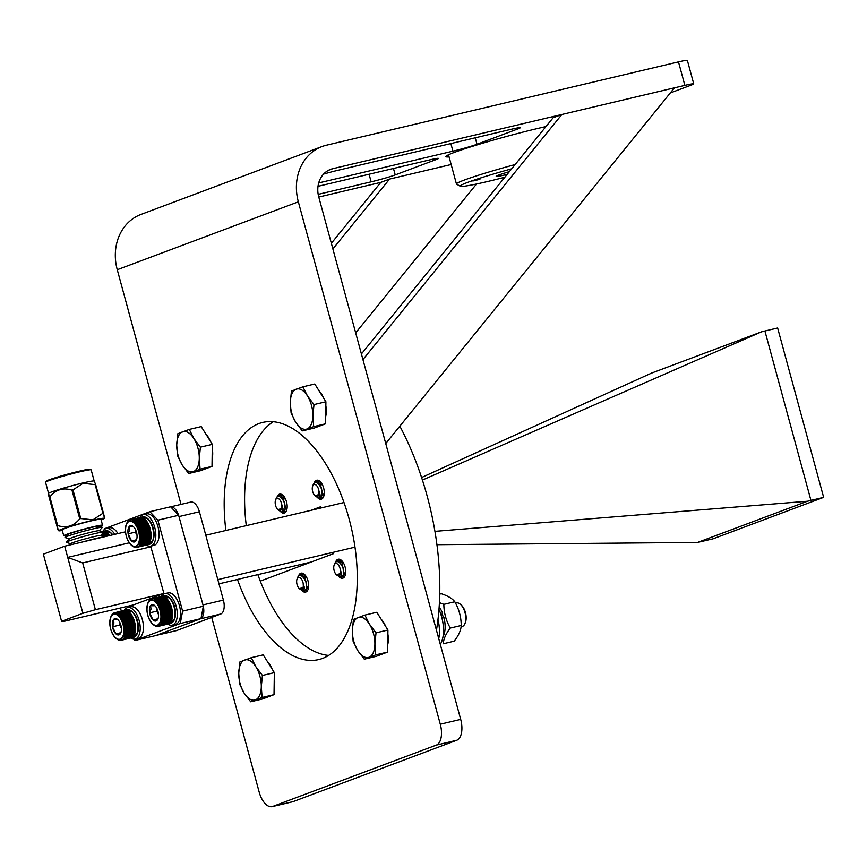 <?xml version="1.0" encoding="UTF-8"?>
<svg xmlns="http://www.w3.org/2000/svg" width="867" height="867" viewBox="0 0 867 867"><rect width="100%" height="100%" fill="white"/><g stroke="black" fill="none" stroke-linecap="round" stroke-linejoin="round"><path stroke-width="1.3" d="M225.886 530.474A121.835 62.023 76.7 0 1 258.832 423.605A121.835 62.023 76.7 0 1 262.668 422.435A121.835 62.023 76.7 0 1 350.149 522.888A121.835 62.023 76.7 0 1 322.622 658.389A121.835 62.023 76.7 0 1 318.785 659.559A121.835 62.023 76.7 0 1 237.471 579.449M545.982 126.56A63.963 3.555 164.8 0 0 454.005 152.527A63.963 3.555 164.8 0 0 445.855 156.613A63.963 3.555 164.8 0 0 449.073 156.862M293.144 801.617L272.737 806.44A18.272 9.299 76.7 0 1 272.162 806.624L292.569 801.791A18.272 9.299 -103.3 0 0 293.144 801.617L456.714 740.277A18.272 9.299 -103.3 0 0 460.691 719.393L318.763 196.993A24.363 20.927 -110.6 0 1 330.609 169.347A24.363 20.927 -110.6 0 1 332.787 168.686L684.865 85.367A18.272 1.019 -15.2 0 1 693.741 83.861A18.272 1.019 -15.2 0 1 691.411 85.031L670.31 92.942M328.593 655.43A121.835 62.023 76.7 0 1 257.878 574.615M246.293 525.651A121.835 62.023 76.7 0 1 273.278 421.73M272.737 806.44L436.307 745.111L456.714 740.277M272.162 806.624A18.272 9.299 76.7 0 1 259.19 792.124L211.721 617.402M318.774 197.047L380.808 182.373L389.565 179.079L451.154 164.513M693.741 83.861L687.358 60.376A18.272 1.019 164.8 0 0 678.482 61.882L326.415 145.212A48.736 41.865 69.4 0 0 322.058 146.534L140.974 214.431A48.736 41.865 69.4 0 0 117.262 269.724L181.019 504.388M322.058 146.534A48.736 41.865 69.4 0 0 298.346 201.827L440.284 724.216A18.272 9.299 76.7 0 1 436.307 745.111M318.178 194.36L371.141 181.832A18.272 1.019 164.8 0 0 395.211 174.917L436.101 159.582A18.272 1.019 164.8 0 0 438.431 158.423A18.272 1.019 164.8 0 0 429.555 159.929L318.016 186.318M318.709 182.926L452.932 151.161A18.272 1.019 164.8 0 0 477.002 144.258L517.892 128.923A18.272 1.019 164.8 0 0 520.222 127.752A18.272 1.019 164.8 0 0 511.346 129.259L337.859 170.311A18.272 1.019 164.8 0 0 323.575 174.094M472.84 181.008L479.906 179.339L472.84 181.008M511.693 168.805A57.872 3.219 164.8 0 0 487.926 175.687A57.872 3.219 164.8 0 0 460.312 186.275A57.872 3.219 164.8 0 0 504.843 177.247M515.161 164.535A60.918 3.381 164.8 0 0 485.65 172.999A60.918 3.381 164.8 0 0 456.443 183.988A60.918 3.381 164.8 0 0 456.584 184.151L460.312 186.275M507.13 174.419A20.58 1.138 -15.2 0 1 496.173 176.348A20.58 1.138 -15.2 0 1 506.035 172.641A20.58 1.138 -15.2 0 1 509.395 171.633M276.963 497.344A9.743 4.964 76.7 0 1 279.618 494.136A9.743 4.964 76.7 0 1 286.533 501.863A9.743 4.964 76.7 0 1 284.105 513.101A9.743 4.964 76.7 0 1 281.016 512.115M298.421 576.371A9.743 4.964 76.7 0 1 301.077 573.141A9.743 4.964 76.7 0 1 308.002 580.868A9.743 4.964 76.7 0 1 305.574 592.107A9.743 4.964 76.7 0 1 302.518 591.142M436.459 630.19A188.843 96.129 -103.3 0 0 427.193 496.173A188.843 96.129 -103.3 0 0 399.828 426.163M335.507 562.455A9.743 4.964 76.7 0 1 338.173 559.226A9.743 4.964 76.7 0 1 345.099 566.964A9.743 4.964 76.7 0 1 342.66 578.202A9.743 4.964 76.7 0 1 339.604 577.238M314.049 483.428A9.743 4.964 76.7 0 1 316.715 480.22A9.743 4.964 76.7 0 1 323.629 487.958A9.743 4.964 76.7 0 1 321.202 499.197A9.743 4.964 76.7 0 1 318.113 498.211M311.09 510.316L320.823 506.664L321.169 507.932M333.231 552.301L333.589 553.623L260.284 581.107M476.514 184.01L355.676 332.874M332.874 248.937L389.565 179.079M331.346 243.302L380.808 182.373M674.461 87.827L385.739 443.525L362.937 359.577L561.892 114.466L674.461 87.827M561.892 114.466L553.135 117.749L361.409 353.953M439.742 594.101L441.336 593.722C447.903 595.9 452.379 598.577 454.785 601.752C459.022 609.143 461.168 617.055 461.233 625.475C460.995 630.201 458.665 635.424 454.232 641.168L443.297 643.758C443.546 639.001 445.876 633.777 450.298 628.066C446.05 620.631 443.904 612.72 443.85 604.342L439.417 602.652M442.192 613.879A19.041 9.689 76.7 0 1 443.286 617.25M461.233 625.475L450.298 628.066M454.785 601.752L443.85 604.342M441.108 615.115L442.603 613.403A20.104 10.231 -103.3 0 0 439.168 606.802M442.137 618.865L443.796 617.055L441.877 617.781M443.004 636.692A20.104 10.231 -103.3 0 0 443.796 617.055M437.987 619.515A27.408 13.959 76.7 0 1 438.745 638.6M440.306 644.354A27.408 13.959 -103.3 0 0 438.973 609.479M461.092 626.819L461.959 626.613A12.181 6.199 -103.3 0 0 462.349 626.494A12.181 6.199 -103.3 0 0 464.994 623.471A12.181 6.199 -103.3 0 0 460.464 604.353A12.181 6.199 -103.3 0 0 456.356 602.901L455.511 603.096M464.994 623.471L465.427 622.354A10.968 5.581 -103.3 0 0 461.352 605.144L460.464 604.353M381.144 619.201A17.914 9.114 76.7 0 1 385.728 626.516M387.874 634.037A17.914 9.114 76.7 0 1 387.722 644.69M387.614 652.071L376.18 656.362L364.281 659.18L375.714 654.888L387.614 652.071L387.928 630.027L376.809 612.275L364.899 615.093L353.465 619.385L352.338 630.634L353.151 641.428L357.746 650.532L364.281 659.18M375.714 654.888L374.891 644.105L376.018 632.845L387.928 630.027M376.018 632.845L369.483 624.207L364.899 615.093M357.746 650.532A20.656 10.512 76.7 0 1 352.338 630.634A20.656 10.512 76.7 0 1 358.201 617.467A20.656 10.512 76.7 0 1 369.483 624.207A20.656 10.512 76.7 0 1 374.891 644.105A20.656 10.512 76.7 0 1 369.017 657.262A20.656 10.512 76.7 0 1 357.746 650.532M319.121 390.93A17.914 9.114 76.7 0 1 323.705 398.235M325.851 405.767A17.914 9.114 76.7 0 1 325.699 416.42M325.602 423.8L314.168 428.081L302.258 430.899L313.691 426.618L325.602 423.8L325.905 401.757L314.786 384.005L302.876 386.823L291.442 391.104L290.315 402.364L291.128 413.147L295.723 422.262L302.258 430.899M313.691 426.618L312.868 415.824L313.995 404.575L325.905 401.757M313.995 404.575L307.46 395.926L302.876 386.823M295.723 422.262A20.656 10.512 76.7 0 1 290.315 402.364A20.656 10.512 76.7 0 1 296.189 389.196A20.656 10.512 76.7 0 1 307.46 395.926A20.656 10.512 76.7 0 1 312.868 415.824A20.656 10.512 76.7 0 1 306.994 428.992A20.656 10.512 76.7 0 1 295.723 422.262M267.556 661.792A17.914 9.114 76.7 0 1 272.13 669.107M274.275 676.628A17.914 9.114 76.7 0 1 274.135 687.282M274.026 694.662L262.593 698.954L250.682 701.771L262.116 697.48L274.026 694.662L274.34 672.629L263.21 654.867L251.3 657.685L239.866 661.976L238.739 673.226L239.563 684.02L244.147 693.123L250.682 701.771M262.116 697.48L261.303 686.697L262.43 675.447L274.34 672.629M262.43 675.447L255.895 666.799L251.3 657.685M244.147 693.123A20.656 10.512 76.7 0 1 238.739 673.226A20.656 10.512 76.7 0 1 244.613 660.058A20.656 10.512 76.7 0 1 255.895 666.799A20.656 10.512 76.7 0 1 261.303 686.697A20.656 10.512 76.7 0 1 255.429 699.853A20.656 10.512 76.7 0 1 244.147 693.123M205.533 433.522A17.914 9.114 76.7 0 1 210.117 440.837M212.263 448.358A17.914 9.114 76.7 0 1 212.112 459.011M212.003 466.392L200.57 470.683L188.659 473.501L200.093 469.21L212.003 466.392L212.317 444.348L201.198 426.597L189.288 429.414L177.854 433.706L176.716 444.955L177.54 455.739L182.124 464.853L188.659 473.501M200.093 469.21L199.28 458.415L200.407 447.166L212.317 444.348M200.407 447.166L193.872 438.518L189.288 429.414M182.124 464.853A20.656 10.512 76.7 0 1 176.716 444.955A20.656 10.512 76.7 0 1 182.59 431.788A20.656 10.512 76.7 0 1 193.872 438.518A20.656 10.512 76.7 0 1 199.28 458.415A20.656 10.512 76.7 0 1 193.406 471.583A20.656 10.512 76.7 0 1 182.124 464.853M311.275 561.989L218.983 583.827M354.982 547.153L217.834 579.611M343.982 502.524L205.782 535.232M190.361 502.199A12.181 6.199 76.7 0 1 190.751 502.08A12.181 6.199 76.7 0 1 199.399 511.747L223.393 600.083A12.181 6.199 76.7 0 1 220.749 614.009L176.792 630.493A12.181 6.199 76.7 0 1 176.402 630.612L156.19 635.403M199.399 511.747L178.992 516.58L202.986 604.917L223.393 600.083M178.569 515.204A12.181 6.199 -103.3 0 0 170.669 506.848M155.995 635.446A12.181 6.199 -103.3 0 0 156.374 635.327L176.792 630.493M220.749 614.009L200.331 618.843L156.374 635.327M201.003 618.507A12.181 6.199 -103.3 0 0 203.322 606.315M436.946 544.693L697.61 542.428L807.47 501.234L434.941 531.352M421.59 477.511L651.594 373.07L761.454 331.866L422.413 480.047M807.47 501.234L823.65 497.355L713.075 538.819L697.61 542.428M810.927 500.367L764.911 330.999L761.454 331.866M764.911 330.999L777.634 327.997L823.65 497.355M103.541 514.695C104.896 519.279 104.864 518.78 103.455 513.188A27.397 1.517 164.8 0 0 102.935 513.275L92.91 519.821L80.761 518.531A27.397 1.517 164.8 0 0 79.742 518.802C73.793 526.128 66.434 528.382 57.666 525.554L49.874 496.899A27.397 1.517 164.8 0 0 49.376 497.084L48.585 493.388A23.647 1.311 164.8 0 1 82.733 483.006A23.647 1.311 164.8 0 1 94.167 481.001L91.176 469.871A23.647 1.311 164.8 0 0 91.122 469.806L90.168 469.275A22.867 1.268 164.8 0 0 79.125 471.214A22.867 1.268 164.8 0 0 46.103 481.239L45.561 482.193A23.647 1.311 164.8 0 0 45.539 482.269L48.574 493.421M91.122 469.806A23.647 1.311 164.8 0 0 79.688 471.821A23.647 1.311 164.8 0 0 45.561 482.193M99.9 526.529A20.114 1.116 164.8 0 0 102.555 525.218L100.93 519.246A20.114 1.116 164.8 0 0 91.165 520.904A20.114 1.116 164.8 0 0 71.658 526.193A20.114 1.116 164.8 0 0 62.11 529.802L63.735 535.763A20.114 1.116 164.8 0 0 66.694 535.557M102.555 525.218A20.114 1.116 164.8 0 0 92.791 526.865A20.114 1.116 164.8 0 0 73.283 532.165A20.114 1.116 164.8 0 0 63.735 535.763M99.304 530.756L102.284 527.45A19.345 1.073 164.8 0 0 102.241 527.277L98.74 526.171A16.245 0.9 164.8 0 0 90.937 527.57A16.245 0.9 164.8 0 0 67.507 534.657L65.047 537.377A19.345 1.073 164.8 0 0 65.09 537.551L69.338 538.895M102.241 527.277A19.345 1.073 164.8 0 0 92.942 528.935A19.345 1.073 164.8 0 0 65.047 537.377M100.615 535.568L103.596 532.273A19.345 1.073 164.8 0 0 103.552 532.089L99.174 530.712A15.476 0.856 164.8 0 0 91.739 532.045A15.476 0.856 164.8 0 0 69.425 538.797L66.358 542.2A19.345 1.073 164.8 0 0 66.401 542.374L70.639 543.717M103.552 532.089A19.345 1.073 164.8 0 0 94.254 533.758A19.345 1.073 164.8 0 0 66.358 542.2M104.463 536.792L100.485 535.535A15.476 0.856 164.8 0 0 93.051 536.868A15.476 0.856 164.8 0 0 70.736 543.62L69.414 545.083M103.932 536.911A19.345 1.073 164.8 0 0 95.554 538.58A19.345 1.073 164.8 0 0 82.603 541.962M80.761 518.531L72.98 489.877L83.004 483.331L95.153 484.62L102.935 513.275M103.455 513.188L95.663 484.534A27.397 1.517 164.8 0 0 95.153 484.62M95.663 484.534L94.167 481.001M101.114 519.918A23.647 1.311 164.8 0 0 104.333 518.39A23.647 1.311 164.8 0 0 92.856 520.276A23.647 1.311 164.8 0 0 69.468 526.627A23.647 1.311 164.8 0 0 58.75 530.777A23.647 1.311 164.8 0 0 62.294 530.463M57.666 525.554A27.397 1.517 164.8 0 0 57.157 525.738C58.577 531.33 58.598 531.829 57.255 527.234L49.462 498.579C48.053 492.998 48.021 492.499 49.376 497.084L57.157 525.738M58.75 530.777L57.255 527.234M72.98 489.877A27.397 1.517 164.8 0 0 71.961 490.148L79.742 518.802M49.874 496.899C55.835 489.562 63.193 487.319 71.961 490.148M104.474 529.401L104.614 528.664L149.872 511.693L157.892 520.178L182.601 611.127L180.249 623.514L134.992 640.475L133.735 639.152M121.304 611.148L120.448 607.984M129.27 542.818L67.713 557.383L82.907 613.294L61.579 621.292L64.971 621.119L133.496 604.895L163.917 593.494L150.663 546.134A16.17 8.226 76.7 0 1 146.393 545.083A14.154 7.207 -103.3 0 0 146.566 545.04L136.932 547.326M134.992 640.475L155.724 635.565L200.981 618.604L180.249 623.514M182.601 611.127L203.344 606.217L200.981 618.604M157.892 520.178L178.635 515.269L203.344 606.217M149.872 511.693L170.604 506.783L178.635 515.269M125.498 531.807L64.678 546.199L67.713 557.383L82.679 562.932L151.205 546.719M82.679 562.932L95.392 609.707L163.917 593.494M64.678 546.199L43.35 554.197L61.579 621.292M82.907 613.294L95.392 609.707M337.946 575.742L340.124 577.433L341.652 574.182L340.265 569.381A6.156 3.132 76.7 0 1 340.135 573.64A6.156 3.132 76.7 0 1 336.429 574.756A6.156 3.132 76.7 0 1 334.055 565.36A6.156 3.132 76.7 0 1 334.142 565.1A6.156 3.132 76.7 0 1 337.371 563.94A6.156 3.132 76.7 0 1 340.265 569.381L340.536 573.542L339.398 575.265M340.135 573.64L336.429 574.756M343.094 575.753A8.67 4.411 76.7 0 1 341.186 577.433L343.397 574.799C345.597 567.809 336.916 556.267 334.478 564.298L334.142 565.1M341.186 577.433A8.67 4.411 76.7 0 1 340.124 577.433M340.428 560.32L339.225 562.293M342.736 576.414L344.654 576.577M344.307 576.696L342.888 576.165M341.631 574.94L340.59 573.25M339.528 562.51L340.666 560.407M342.443 561.599L341.891 564.211M343.809 573.282L345.272 575.146M345.38 574.767L343.635 572.057M342.248 566.238L342.725 561.881M342.931 562.109L340.482 560.342L338.694 560.212L336.667 561.729M337.057 561.653L339.105 560.125L341.761 560.667M341.002 564.07L342.964 567.04L343.614 573.325M340.037 562.954L341.305 562.184L343.202 562.52M345.76 573.77L343.646 572.513M342.01 565.728L343.115 562.38M339.875 562.813L342.216 562.358L343.581 563.171M345.348 573.867L343.625 573.098M341.685 565.132L342.985 562.174M300.849 589.647L303.027 591.348L304.555 588.086L303.168 583.285A6.156 3.132 76.7 0 1 303.038 587.544A6.156 3.132 76.7 0 1 299.343 588.66A6.156 3.132 76.7 0 1 296.958 579.275A6.156 3.132 76.7 0 1 297.056 579.004A6.156 3.132 76.7 0 1 300.275 577.856A6.156 3.132 76.7 0 1 303.168 583.285L303.439 587.447L302.312 589.181M303.038 587.544L299.343 588.66M305.997 589.668A8.67 4.411 76.7 0 1 304.1 591.348L306.3 588.715C308.511 581.714 299.83 570.172 297.381 578.202L297.056 579.004M304.1 591.348A8.67 4.411 76.7 0 1 303.027 591.348M303.331 574.236L302.139 576.208M305.639 590.319L307.557 590.481M307.211 590.6L305.802 590.069M304.534 588.845L303.493 587.154M302.431 576.425L303.569 574.322M305.347 575.515L304.794 578.116M306.712 587.187L308.186 589.051M308.294 588.671L306.539 585.962M305.151 580.142L305.628 575.786M305.845 576.013L303.385 574.247L301.608 574.127L299.57 575.645M299.96 575.558L302.009 574.03L304.675 574.583M303.905 577.975L305.867 580.944L306.517 587.241M302.941 576.869L304.209 576.089L306.116 576.425M308.663 587.685L306.55 586.428M304.913 579.633L306.018 576.295M302.789 576.718L305.119 576.262L306.495 577.075M308.251 587.783L306.539 587.013M304.588 579.037L305.888 576.078M149.482 608.753A8.377 4.259 -103.3 0 0 149.612 612.861L151.021 609.078L150.544 605.74A8.377 4.259 -103.3 0 0 149.482 608.753M151.877 598.783L161.641 596.474A14.154 7.207 -103.3 0 1 161.956 596.42L151.877 598.783A14.154 7.207 -103.3 0 0 151.812 598.794A14.154 7.207 -103.3 0 0 151.573 598.869L151.422 598.934M152.505 598.707L162.27 596.388A14.154 7.207 -103.3 0 1 162.584 596.388L152.505 598.707A14.154 7.207 -103.3 0 0 152.191 598.729M153.156 598.729L162.92 596.42A14.154 7.207 -103.3 0 1 163.245 596.463L153.156 598.729A14.154 7.207 -103.3 0 0 152.82 598.707M153.806 598.859L163.581 596.55A14.154 7.207 -103.3 0 1 163.906 596.648L153.806 598.859A14.154 7.207 -103.3 0 0 153.481 598.783M154.478 599.086L164.242 596.778A14.154 7.207 -103.3 0 1 164.578 596.929L154.478 599.086A14.154 7.207 -103.3 0 0 154.142 598.956M155.16 599.433L164.925 597.114A14.154 7.207 -103.3 0 1 165.261 597.32L155.16 599.433A14.154 7.207 -103.3 0 0 154.814 599.249M155.832 599.866L165.597 597.558A14.154 7.207 -103.3 0 1 165.922 597.807L155.605 600.473L155.832 599.866A14.154 7.207 -103.3 0 0 155.486 599.628M156.494 600.398L166.258 598.089L156.494 600.398A14.154 7.207 -103.3 0 0 156.158 600.116M157.155 601.026L166.919 598.718A14.154 7.207 -103.3 0 1 167.244 599.054L156.884 601.676L157.155 601.026A14.154 7.207 -103.3 0 0 156.829 600.701L166.594 598.382A14.154 7.207 -103.3 0 0 166.431 598.23A14.154 7.207 -103.3 0 0 166.258 598.089M156.829 600.701L156.071 600.864M150.511 599.379A14.154 7.207 -103.3 0 0 150.425 599.444L149.948 599.834A14.013 7.131 -103.3 0 0 149.644 600.105L149.449 600.311A14.013 7.131 -103.3 0 0 149.167 600.647L148.994 600.885A14.013 7.131 -103.3 0 0 148.734 601.275L148.571 601.546A14.013 7.131 -103.3 0 0 148.355 601.991L148.214 602.294A14.013 7.131 -103.3 0 0 148.073 602.619A14.013 7.131 -103.3 0 0 148.019 602.782L147.921 603.02M158.152 626.375L158.271 626.364A14.154 7.207 -103.3 0 0 158.336 626.353A14.154 7.207 -103.3 0 0 158.574 626.288L168.642 623.872A14.154 7.207 -103.3 0 1 168.35 623.98L158.574 626.288M157.967 626.418L157.675 626.342A14.013 7.131 -103.3 0 1 157.295 626.375L157.642 626.451A14.154 7.207 -103.3 0 0 157.881 626.429L157.577 626.462M158.282 626.212A14.013 7.131 -103.3 0 1 157.913 626.299L170.615 623.449A14.154 7.207 -103.3 0 0 175.036 612.438A14.154 7.207 -103.3 0 0 168.935 597.645A14.154 7.207 -103.3 0 0 164.091 595.889L151.291 599.086A14.013 7.131 -103.3 0 1 151.649 598.989M159.17 626.05L169.217 623.579A14.154 7.207 -103.3 0 1 168.935 623.741L159.17 626.05A14.154 7.207 -103.3 0 1 158.878 626.18M159.723 625.703L169.748 623.189A14.154 7.207 -103.3 0 1 169.488 623.395L159.723 625.703A14.154 7.207 -103.3 0 1 159.452 625.887M160.243 625.27L170.257 622.701A14.154 7.207 -103.3 0 1 170.008 622.95L160.243 625.27A14.154 7.207 -103.3 0 1 159.983 625.497M160.731 624.728L170.712 622.116A14.154 7.207 -103.3 0 1 170.496 622.419L160.731 624.728A14.154 7.207 -103.3 0 1 160.493 625.009M161.164 624.099L171.135 621.444A14.154 7.207 -103.3 0 1 170.929 621.791L161.164 624.099A14.154 7.207 -103.3 0 1 160.948 624.424M161.555 623.384L161.078 622.939L171.503 620.685A14.154 7.207 -103.3 0 1 171.319 621.065L161.555 623.384A14.154 7.207 -103.3 0 1 161.37 623.752M161.901 622.582L161.392 622.127L171.818 619.84A14.154 7.207 -103.3 0 1 171.666 620.273L161.901 622.582A14.154 7.207 -103.3 0 1 161.739 622.994M162.194 621.704L161.652 621.249L172.078 618.93A14.154 7.207 -103.3 0 1 171.959 619.396L162.194 621.704A14.154 7.207 -103.3 0 1 162.053 622.159M162.432 620.761L161.858 620.295L172.295 617.954A14.154 7.207 -103.3 0 1 172.197 618.442L162.432 620.761A14.154 7.207 -103.3 0 1 162.313 621.238M162.606 619.753L162.021 619.298L172.446 616.914A14.154 7.207 -103.3 0 1 172.381 617.434L162.606 619.753A14.154 7.207 -103.3 0 1 162.53 620.263M162.736 618.691L162.118 618.236L172.544 615.83A14.154 7.207 -103.3 0 1 172.5 616.372L162.736 618.691A14.154 7.207 -103.3 0 1 162.682 619.233M162.801 617.575L162.162 617.141L172.576 614.703A14.154 7.207 -103.3 0 1 172.566 615.267L162.801 617.575A14.154 7.207 -103.3 0 1 162.768 618.138M172.576 614.118L162.151 616.318L172.555 613.543L172.576 614.118A14.154 7.207 -103.3 0 0 172.555 613.543M172.522 612.947L162.096 615.169L172.468 612.351L172.522 612.947A14.154 7.207 -103.3 0 0 172.468 612.351M172.414 611.744L161.977 613.999L172.338 611.148L172.414 611.744A14.154 7.207 -103.3 0 0 172.338 611.148M172.24 610.541L161.815 612.817L172.132 609.934L172.24 610.541A14.154 7.207 -103.3 0 0 172.132 609.934M172.013 609.328L161.511 611.322L171.883 608.732L172.013 609.328A14.154 7.207 -103.3 0 0 171.883 608.732M171.742 608.125L161.229 610.151L171.579 607.539L171.742 608.125A14.154 7.207 -103.3 0 0 171.579 607.539M171.406 606.943L160.883 609.002L171.222 606.358L171.406 606.943A14.154 7.207 -103.3 0 0 171.222 606.358M171.027 605.773L160.493 607.875L170.821 605.209L171.027 605.773A14.154 7.207 -103.3 0 0 170.821 605.209M170.593 604.646L160.059 606.792L170.365 604.104L170.593 604.646A14.154 7.207 -103.3 0 0 170.365 604.104M169.878 603.042A14.154 7.207 -103.3 0 1 170.127 603.562L159.712 606.033L160.113 605.361L169.878 603.042L169.65 603.681M169.347 602.045A14.154 7.207 -103.3 0 1 169.607 602.532L159.214 605.025L159.582 604.353L169.347 602.045L169.152 602.673M168.772 601.102A14.154 7.207 -103.3 0 1 169.065 601.557L158.672 604.082L159.008 603.41L168.772 601.102L168.61 601.731M168.187 600.224A14.154 7.207 -103.3 0 1 168.48 600.647L158.097 603.204L158.412 602.532L168.187 600.224L168.035 600.853M167.559 599.422A14.154 7.207 -103.3 0 1 167.873 599.812L157.501 602.402L157.794 601.741L167.559 599.422L167.439 600.051M150.988 599.108L150.706 599.325A14.013 7.131 -103.3 0 1 151.053 599.173L151.281 598.967M150.425 599.444L150.154 599.671A14.013 7.131 -103.3 0 1 150.479 599.455L150.706 599.26M157.328 626.451L157.046 626.375A14.013 7.131 -103.3 0 1 156.656 626.353L157.003 626.429A14.154 7.207 -103.3 0 0 157.133 626.44M156.678 626.375L156.396 626.31A14.154 7.207 -103.3 0 0 156.396 626.31A14.013 7.131 -103.3 0 1 156.006 626.212L155.735 626.137A14.013 7.131 -103.3 0 1 155.345 625.974L155.117 625.811M153.156 624.5L153.351 624.673A14.013 7.131 -103.3 0 0 153.741 624.999L154.012 625.205A14.013 7.131 -103.3 0 0 154.402 625.475L154.673 625.638A14.013 7.131 -103.3 0 0 155.074 625.855L154.998 625.725M157.144 609.024L156.862 611.137L158.509 614.551A7.25 3.696 -103.3 0 1 157.252 609.273M156.862 611.137L149.612 612.861A8.377 4.259 -103.3 0 0 153.015 619.959A8.377 4.259 -103.3 0 0 157.36 619.938A8.377 4.259 -103.3 0 0 157.967 618.832A8.377 4.259 -103.3 0 0 158.303 612.828A8.377 4.259 -103.3 0 0 154.89 605.73A8.377 4.259 -103.3 0 0 154.857 605.686A8.377 4.259 -103.3 0 0 150.544 605.74L154.89 605.73M171.33 619.775L161.392 622.127M171.59 618.897L161.652 621.249M171.796 617.943L161.858 620.295M171.959 616.936L162.021 619.298M172.056 615.884L162.118 618.236M172.1 614.79L162.162 617.141M159.712 606.033L169.52 603.399M159.214 605.025L169 602.413M158.672 604.082L168.458 601.492M158.097 603.204L167.884 600.625M157.501 602.402L167.277 599.845M156.884 601.676L166.822 599.325M158.401 626.342L168.035 624.056A14.154 7.207 -103.3 0 1 167.851 624.088A16.17 8.226 76.7 0 0 172.1 625.161A16.17 8.226 76.7 0 0 172.197 625.14A16.17 8.226 76.7 0 0 176.5 607.604A16.17 8.226 76.7 0 0 164.838 593.646A16.17 8.226 76.7 0 0 164.752 593.667A16.17 8.226 76.7 0 0 161.338 596.539M157.957 618.789L153.015 619.959L149.612 612.861M157.36 619.938L153.015 619.959M167.895 592.93A16.17 8.226 76.7 0 1 167.992 592.909A16.17 8.226 76.7 0 1 168.079 592.887A16.17 8.226 76.7 0 1 179.74 606.835A16.17 8.226 76.7 0 1 175.437 624.37A16.17 8.226 76.7 0 1 175.34 624.392M112.385 622.658A8.377 4.259 -103.3 0 0 112.515 626.765L113.924 622.983L113.447 619.645A8.377 4.259 -103.3 0 0 112.385 622.658M114.076 612.926A14.154 7.207 -103.3 0 0 113.891 613.012L113.393 613.359A14.013 7.131 -103.3 0 0 113.068 613.576L112.851 613.738A14.013 7.131 -103.3 0 0 112.547 614.02L112.352 614.226A14.013 7.131 -103.3 0 0 112.071 614.551L111.897 614.801A14.013 7.131 -103.3 0 0 111.648 615.18L111.485 615.462A14.013 7.131 -103.3 0 0 111.258 615.895L111.117 616.209A14.013 7.131 -103.3 0 0 110.976 616.535A14.013 7.131 -103.3 0 0 110.922 616.697L110.824 616.925M114.791 612.698L124.555 610.379A14.154 7.207 -103.3 0 1 124.859 610.325L114.791 612.698A14.154 7.207 -103.3 0 0 114.726 612.709A14.154 7.207 -103.3 0 0 114.477 612.774L114.325 612.85M115.409 612.611L125.173 610.303A14.154 7.207 -103.3 0 1 125.498 610.303L115.409 612.611A14.154 7.207 -103.3 0 0 115.094 612.644M116.059 612.633L125.823 610.325A14.154 7.207 -103.3 0 1 126.148 610.379L116.059 612.633A14.154 7.207 -103.3 0 0 115.734 612.611M116.72 612.763L126.484 610.455A14.154 7.207 -103.3 0 1 126.81 610.563L116.72 612.763A14.154 7.207 -103.3 0 0 116.384 612.687M117.392 613.002L127.156 610.693A14.154 7.207 -103.3 0 1 127.492 610.845L117.392 613.002A14.154 7.207 -103.3 0 0 117.045 612.871M118.064 613.337L127.828 611.029A14.154 7.207 -103.3 0 1 128.164 611.235L118.064 613.337A14.154 7.207 -103.3 0 0 117.717 613.153M118.736 613.771L128.5 611.463A14.154 7.207 -103.3 0 1 128.836 611.712L118.508 614.378L118.736 613.771A14.154 7.207 -103.3 0 0 118.4 613.543M119.408 614.302L129.172 611.994L119.408 614.302A14.154 7.207 -103.3 0 0 119.072 614.031M120.058 614.931L129.822 612.622A14.154 7.207 -103.3 0 1 130.148 612.969L119.787 615.581L120.058 614.931A14.154 7.207 -103.3 0 0 119.733 614.605L129.497 612.297A14.154 7.207 -103.3 0 0 129.335 612.145A14.154 7.207 -103.3 0 0 129.172 611.994M119.733 614.605L118.985 614.779M117.847 613.923L118.075 613.717A14.013 7.131 -103.3 0 1 118.465 613.999M124.891 627.903L135.317 625.66L124.891 627.903L134.699 625.259M121.055 640.29L121.174 640.279A14.154 7.207 -103.3 0 0 121.239 640.258A14.154 7.207 -103.3 0 0 121.488 640.193L131.546 637.776A14.154 7.207 -103.3 0 1 131.253 637.884L121.488 640.193M120.871 640.334L120.578 640.258A14.013 7.131 -103.3 0 1 120.199 640.29L120.556 640.355A14.154 7.207 -103.3 0 0 120.795 640.345M121.185 640.117A14.013 7.131 -103.3 0 1 120.827 640.214L133.518 637.353A14.154 7.207 -103.3 0 0 137.94 626.353A14.154 7.207 -103.3 0 0 131.838 611.549A14.154 7.207 -103.3 0 0 126.994 609.804L114.455 612.785M122.074 639.954L132.12 637.494A14.154 7.207 -103.3 0 1 131.838 637.646L122.074 639.954A14.154 7.207 -103.3 0 1 121.781 640.095M122.626 639.618L132.662 637.093A14.154 7.207 -103.3 0 1 132.391 637.31L122.626 639.618A14.154 7.207 -103.3 0 1 122.355 639.803M123.147 639.174L133.16 636.606A14.154 7.207 -103.3 0 1 132.922 636.866L123.147 639.174A14.154 7.207 -103.3 0 1 122.897 639.413M123.634 638.632L133.626 636.02A14.154 7.207 -103.3 0 1 133.399 636.324L123.634 638.632A14.154 7.207 -103.3 0 1 123.396 638.925M124.068 638.004L134.038 635.348A14.154 7.207 -103.3 0 1 133.832 635.695L124.068 638.004A14.154 7.207 -103.3 0 1 123.851 638.34M124.469 637.288L123.981 636.844L134.407 634.59A14.154 7.207 -103.3 0 1 134.233 634.98L124.469 637.288A14.154 7.207 -103.3 0 1 124.274 637.657M124.805 636.486L124.295 636.031L134.721 633.755A14.154 7.207 -103.3 0 1 134.569 634.178L124.805 636.486A14.154 7.207 -103.3 0 1 124.642 636.898M125.097 635.609L124.555 635.153L134.992 632.845A14.154 7.207 -103.3 0 1 134.862 633.3L125.097 635.609A14.154 7.207 -103.3 0 1 124.956 636.064M125.336 634.666L124.772 634.211L135.198 631.859A14.154 7.207 -103.3 0 1 135.1 632.357L125.336 634.666A14.154 7.207 -103.3 0 1 125.227 635.153M125.52 633.658L124.924 633.203L135.35 630.829A14.154 7.207 -103.3 0 1 135.285 631.349L125.52 633.658A14.154 7.207 -103.3 0 1 125.433 634.178M125.639 632.596L125.021 632.151L135.447 629.745A14.154 7.207 -103.3 0 1 135.404 630.287L125.639 632.596A14.154 7.207 -103.3 0 1 125.585 633.138M125.704 631.49L125.065 631.046L135.48 628.608A14.154 7.207 -103.3 0 1 135.469 629.171L125.704 631.49A14.154 7.207 -103.3 0 1 125.682 632.054M135.48 628.033L125.065 630.233L135.458 627.448L135.48 628.033A14.154 7.207 -103.3 0 0 135.458 627.448M135.425 626.852L125 629.074L135.382 626.267L135.425 626.852A14.154 7.207 -103.3 0 0 135.382 626.267M135.144 624.446L124.718 626.733L135.046 623.85L135.144 624.446A14.154 7.207 -103.3 0 0 135.046 623.85M134.927 623.232L124.49 625.551L134.786 622.636L134.927 623.232A14.154 7.207 -103.3 0 0 134.786 622.636M134.645 622.029L124.133 624.056L134.483 621.444L134.645 622.029A14.154 7.207 -103.3 0 0 134.483 621.444M134.309 620.848L123.786 622.907L134.125 620.263L134.309 620.848A14.154 7.207 -103.3 0 0 134.125 620.263M133.93 619.688L123.396 621.791L133.724 619.125L133.93 619.688A14.154 7.207 -103.3 0 0 133.724 619.125M133.496 618.561L122.962 620.707L133.269 618.019L133.496 618.561A14.154 7.207 -103.3 0 0 133.269 618.019M132.781 616.957A14.154 7.207 -103.3 0 1 133.03 617.477L122.485 619.667L132.781 616.957L132.553 617.586M132.25 615.949A14.154 7.207 -103.3 0 1 132.521 616.437L122.117 618.94L122.485 618.258L132.25 615.949L132.055 616.589M131.686 615.006A14.154 7.207 -103.3 0 1 131.968 615.462L121.575 617.998L121.922 617.315L131.686 615.006L131.513 615.646M131.09 614.129A14.154 7.207 -103.3 0 1 131.383 614.551L121.001 617.12L121.326 616.448L131.09 614.129L130.939 614.768M130.473 613.337A14.154 7.207 -103.3 0 1 130.776 613.717L120.405 616.307L120.697 615.646L130.473 613.337L130.343 613.955M113.891 613.012L113.61 613.229A14.013 7.131 -103.3 0 1 113.956 613.077L114.184 612.882M120.231 640.355L119.949 640.29A14.013 7.131 -103.3 0 1 119.559 640.258L119.906 640.334A14.154 7.207 -103.3 0 0 120.036 640.345M116.059 638.415L116.254 638.578A14.013 7.131 -103.3 0 0 116.644 638.914L116.915 639.109A14.013 7.131 -103.3 0 0 117.305 639.391L117.576 639.553A14.013 7.131 -103.3 0 0 117.977 639.759L118.248 639.889A14.013 7.131 -103.3 0 0 118.649 640.041L119.245 640.204A14.154 7.207 -103.3 0 0 119.31 640.214L119.906 640.334M120.047 622.929L119.776 625.053L121.413 628.467A7.25 3.696 -103.3 0 1 120.166 623.178M119.776 625.053L112.515 626.765A8.377 4.259 -103.3 0 0 115.929 633.864A8.377 4.259 -103.3 0 0 120.275 633.853A8.377 4.259 -103.3 0 0 120.871 632.737A8.377 4.259 -103.3 0 0 121.207 626.733A8.377 4.259 -103.3 0 0 117.804 619.634A8.377 4.259 -103.3 0 0 117.76 619.602A8.377 4.259 -103.3 0 0 113.447 619.645L117.804 619.634M134.233 633.679L124.295 636.031M134.493 632.802L124.555 635.153M134.71 631.859L124.772 634.211M134.862 630.851L124.924 633.203M134.959 629.8L125.021 632.151M135.003 628.694L125.065 631.046M122.615 619.938L132.423 617.315M122.117 618.94L131.914 616.329M121.575 617.998L131.361 615.397M121.001 617.12L130.787 614.54M120.405 616.307L130.18 613.749M119.787 615.581L129.725 613.229M135.317 625.66A14.154 7.207 -103.3 0 0 135.241 625.053M121.304 640.247L130.95 637.96A14.154 7.207 -103.3 0 1 130.765 638.004A16.17 8.226 76.7 0 0 135.003 639.066A16.17 8.226 76.7 0 0 135.1 639.055A16.17 8.226 76.7 0 0 139.403 621.509A16.17 8.226 76.7 0 0 127.742 607.561A16.17 8.226 76.7 0 0 127.655 607.583A16.17 8.226 76.7 0 0 124.252 610.455M120.86 632.693L115.929 633.864L112.515 626.765M120.275 633.853L115.929 633.864M130.798 606.835A16.17 8.226 76.7 0 1 130.895 606.813A16.17 8.226 76.7 0 1 130.982 606.792A16.17 8.226 76.7 0 1 142.643 620.739A16.17 8.226 76.7 0 1 138.341 638.285A16.17 8.226 76.7 0 1 138.243 638.307M316.477 496.726L318.655 498.417L320.183 495.165L318.796 490.364A6.156 3.132 76.7 0 1 318.666 494.623A6.156 3.132 76.7 0 1 314.959 495.74A6.156 3.132 76.7 0 1 312.586 486.344A6.156 3.132 76.7 0 1 312.673 486.084A6.156 3.132 76.7 0 1 315.902 484.924A6.156 3.132 76.7 0 1 318.796 490.364L319.067 494.526L317.94 496.249M318.666 494.623L314.959 495.74M321.624 496.737A8.67 4.411 76.7 0 1 319.728 498.417L321.928 495.783C324.128 488.793 315.447 477.251 313.009 485.282L312.673 486.084M319.728 498.417A8.67 4.411 76.7 0 1 318.655 498.417M318.958 481.304L317.766 483.277M321.267 497.398L323.196 497.55M322.838 497.68L321.419 497.149M320.161 495.924L319.121 494.233M318.059 483.493L319.197 481.391M320.974 482.583L320.422 485.195M322.34 494.266L323.814 496.13M323.922 495.751L322.166 493.041M320.779 487.221L321.256 482.865M321.451 483.071L319.013 481.326L317.224 481.196L315.198 482.713M315.588 482.637L317.636 481.098L320.27 481.64M319.533 485.054L321.494 488.023L322.145 494.309M318.568 483.938L319.836 483.168L321.733 483.504M324.117 494.786L322.177 493.496M320.541 486.712L321.646 483.363M318.417 483.797L320.747 483.342L322.112 484.154M324.128 494.764L322.156 494.082M320.216 486.116L321.505 483.157M279.38 510.63L281.558 512.332L283.086 509.07L281.699 504.269A6.156 3.132 76.7 0 1 281.569 508.528A6.156 3.132 76.7 0 1 277.873 509.644A6.156 3.132 76.7 0 1 275.489 500.259A6.156 3.132 76.7 0 1 275.587 499.988A6.156 3.132 76.7 0 1 278.806 498.839A6.156 3.132 76.7 0 1 281.699 504.269L281.97 508.43L280.843 510.164M281.569 508.528L277.873 509.644M284.528 510.652A8.67 4.411 76.7 0 1 282.631 512.332L284.831 509.698C287.042 502.697 278.361 491.155 275.912 499.186L275.587 499.988M282.631 512.332A8.67 4.411 76.7 0 1 281.558 512.332M281.862 495.22L280.67 497.192M284.17 511.302L286.11 511.465M285.742 511.584L284.333 511.053M283.065 509.829L282.035 508.138M280.962 497.409L282.1 495.306M283.877 496.498L283.325 499.099M285.243 508.17L286.717 510.045M286.825 509.666L285.07 506.946M283.682 501.126L284.159 496.769M284.354 496.975L281.916 495.23L280.139 495.111L278.101 496.628M278.491 496.542L280.54 495.014L283.184 495.556M282.436 498.958L284.398 501.928L285.048 508.225M281.472 497.853L282.74 497.073L284.636 497.409M287.031 508.691L285.08 507.412M283.444 500.617L284.549 497.279M281.32 497.701L283.65 497.246L285.015 498.059M287.031 508.669L285.07 507.997M283.119 500.021L284.419 497.073M146.425 513.914A16.17 8.226 76.7 0 1 146.523 513.893A16.17 8.226 76.7 0 1 146.61 513.871A16.17 8.226 76.7 0 1 158.271 527.819A16.17 8.226 76.7 0 1 153.968 545.354A16.17 8.226 76.7 0 1 153.871 545.376M139.869 517.523A16.17 8.226 76.7 0 1 143.283 514.651A16.17 8.226 76.7 0 1 143.369 514.63A16.17 8.226 76.7 0 1 155.03 528.588A16.17 8.226 76.7 0 1 150.728 546.123A16.17 8.226 76.7 0 1 150.63 546.145M109.329 527.819A16.17 8.226 76.7 0 1 109.426 527.797A16.17 8.226 76.7 0 1 109.513 527.775A16.17 8.226 76.7 0 1 117.966 533.595M102.783 531.438A16.17 8.226 76.7 0 1 106.186 528.567A16.17 8.226 76.7 0 1 106.283 528.545A16.17 8.226 76.7 0 1 114.726 534.354M128.013 529.737A8.377 4.259 -103.3 0 0 128.143 533.844L129.551 530.062L129.075 526.724A8.377 4.259 -103.3 0 0 128.013 529.737M129.703 520.005A14.154 7.207 -103.3 0 0 129.519 520.092L129.01 520.438A14.013 7.131 -103.3 0 0 128.684 520.655L128.479 520.818A14.013 7.131 -103.3 0 0 128.175 521.089L127.98 521.295A14.013 7.131 -103.3 0 0 127.698 521.631L127.525 521.869A14.013 7.131 -103.3 0 0 127.265 522.259L127.102 522.53A14.013 7.131 -103.3 0 0 126.885 522.974L126.745 523.278A14.013 7.131 -103.3 0 0 126.604 523.603A14.013 7.131 -103.3 0 0 126.549 523.766L126.452 524.004M130.408 519.767L140.172 517.458A14.154 7.207 -103.3 0 1 140.487 517.404L130.408 519.767A14.154 7.207 -103.3 0 0 130.343 519.777A14.154 7.207 -103.3 0 0 130.104 519.853L129.952 519.918M131.036 519.691L140.801 517.371A14.154 7.207 -103.3 0 1 141.126 517.371L131.036 519.691A14.154 7.207 -103.3 0 0 130.722 519.712M131.686 519.712L141.451 517.404A14.154 7.207 -103.3 0 1 141.776 517.447L131.686 519.712A14.154 7.207 -103.3 0 0 131.351 519.68M132.348 519.842L142.112 517.534A14.154 7.207 -103.3 0 1 142.437 517.632L132.348 519.842A14.154 7.207 -103.3 0 0 132.012 519.767M133.009 520.07L142.784 517.762A14.154 7.207 -103.3 0 1 143.109 517.913L133.009 520.07A14.154 7.207 -103.3 0 0 132.673 519.94M133.691 520.417L143.456 518.098A14.154 7.207 -103.3 0 1 143.792 518.303L133.691 520.417A14.154 7.207 -103.3 0 0 133.345 520.233M134.363 520.85L144.128 518.542A14.154 7.207 -103.3 0 1 144.464 518.791L134.136 521.457L134.363 520.85A14.154 7.207 -103.3 0 0 134.017 520.612M135.024 521.381L144.8 519.073L135.024 521.381A14.154 7.207 -103.3 0 0 134.688 521.1M135.685 522.01L145.45 519.701A14.154 7.207 -103.3 0 1 145.775 520.037L135.415 522.66L135.685 522.01A14.154 7.207 -103.3 0 0 135.36 521.685L145.125 519.366A14.154 7.207 -103.3 0 0 144.962 519.214A14.154 7.207 -103.3 0 0 144.8 519.073M135.36 521.685L134.602 521.847M133.475 520.991L133.702 520.785A14.013 7.131 -103.3 0 1 134.092 521.067M136.683 547.359L136.802 547.348A14.154 7.207 -103.3 0 0 136.867 547.337A14.154 7.207 -103.3 0 0 137.116 547.272L147.173 544.855A14.154 7.207 -103.3 0 1 146.881 544.964L137.116 547.272M136.498 547.402L136.206 547.326A14.013 7.131 -103.3 0 1 135.826 547.359L136.173 547.435A14.154 7.207 -103.3 0 0 136.422 547.413L136.108 547.445M136.813 547.185A14.013 7.131 -103.3 0 1 136.455 547.283L149.146 544.433A14.154 7.207 -103.3 0 0 153.567 533.422A14.154 7.207 -103.3 0 0 147.466 518.629A14.154 7.207 -103.3 0 0 142.621 516.873L129.822 520.07A14.013 7.131 -103.3 0 1 130.18 519.972M137.701 547.034L147.748 544.563A14.154 7.207 -103.3 0 1 147.466 544.725L137.701 547.034A14.154 7.207 -103.3 0 1 137.409 547.164M138.254 546.687L148.29 544.173A14.154 7.207 -103.3 0 1 148.019 544.378L138.254 546.687A14.154 7.207 -103.3 0 1 137.983 546.871M138.774 546.253L148.788 543.685A14.154 7.207 -103.3 0 1 148.539 543.934L138.774 546.253A14.154 7.207 -103.3 0 1 138.514 546.481M139.262 545.711L149.243 543.1A14.154 7.207 -103.3 0 1 149.026 543.403L139.262 545.711A14.154 7.207 -103.3 0 1 139.023 545.993M139.695 545.083L149.666 542.428A14.154 7.207 -103.3 0 1 149.46 542.775L139.695 545.083A14.154 7.207 -103.3 0 1 139.479 545.408M140.086 544.368L139.609 543.923L150.034 541.669A14.154 7.207 -103.3 0 1 149.85 542.048L140.086 544.368A14.154 7.207 -103.3 0 1 139.901 544.736M140.432 543.566L139.923 543.11L150.349 540.824A14.154 7.207 -103.3 0 1 150.197 541.257L140.432 543.566A14.154 7.207 -103.3 0 1 140.27 543.977M140.725 542.688L140.183 542.233L150.609 539.913A14.154 7.207 -103.3 0 1 150.49 540.379L140.725 542.688A14.154 7.207 -103.3 0 1 140.584 543.143M140.963 541.745L140.4 541.279L150.825 538.938A14.154 7.207 -103.3 0 1 150.728 539.426L140.963 541.745A14.154 7.207 -103.3 0 1 140.844 542.222M141.137 540.737L140.552 540.271L150.977 537.898A14.154 7.207 -103.3 0 1 150.912 538.418L141.137 540.737A14.154 7.207 -103.3 0 1 141.061 541.246M141.267 539.675L140.649 539.22L151.075 536.814A14.154 7.207 -103.3 0 1 151.031 537.356L141.267 539.675A14.154 7.207 -103.3 0 1 141.213 540.217M141.332 538.559L140.692 538.125L151.107 535.687A14.154 7.207 -103.3 0 1 151.096 536.25L141.332 538.559A14.154 7.207 -103.3 0 1 141.31 539.122M151.107 535.102L140.682 537.302L151.086 534.527L151.107 535.102A14.154 7.207 -103.3 0 0 151.086 534.527M151.053 533.931L140.627 536.153L150.999 533.335L151.053 533.931A14.154 7.207 -103.3 0 0 150.999 533.335M150.945 532.728L140.519 534.982L150.869 532.132L150.945 532.728A14.154 7.207 -103.3 0 0 150.869 532.132M150.771 531.525L140.346 533.801L150.663 530.918L150.771 531.525A14.154 7.207 -103.3 0 0 150.663 530.918M150.544 530.311L140.053 532.305L150.414 529.715L150.544 530.311A14.154 7.207 -103.3 0 0 150.414 529.715M150.273 529.108L139.76 531.135L150.11 528.512L150.273 529.108A14.154 7.207 -103.3 0 0 150.11 528.512M149.937 527.916L139.414 529.986L149.753 527.342L149.937 527.916A14.154 7.207 -103.3 0 0 149.753 527.342M149.558 526.757L139.023 528.859L149.352 526.193L149.558 526.757A14.154 7.207 -103.3 0 0 149.352 526.193M149.124 525.63L138.59 527.775L148.896 525.088L149.124 525.63A14.154 7.207 -103.3 0 0 148.896 525.088M148.409 524.026A14.154 7.207 -103.3 0 1 148.658 524.546L138.243 527.017L138.644 526.345L148.409 524.026L148.181 524.665M147.878 523.029A14.154 7.207 -103.3 0 1 148.138 523.516L137.745 526.009L138.113 525.337L147.878 523.029L147.683 523.657M147.314 522.086A14.154 7.207 -103.3 0 1 147.596 522.541L137.203 525.066L137.539 524.394L147.314 522.086L147.141 522.714M146.718 521.208A14.154 7.207 -103.3 0 1 147.011 521.631L136.628 524.188L136.943 523.516L146.718 521.208L146.566 521.836M146.09 520.406A14.154 7.207 -103.3 0 1 146.404 520.796L136.032 523.386L136.325 522.725L146.09 520.406L145.97 521.034M129.519 520.092L129.237 520.308A14.013 7.131 -103.3 0 1 129.584 520.157L129.812 519.951M135.859 547.435L135.577 547.359A14.013 7.131 -103.3 0 1 135.187 547.337L135.534 547.413A14.154 7.207 -103.3 0 0 135.664 547.424M134.873 547.283L134.136 546.979L134.873 547.283A14.154 7.207 -103.3 0 0 134.927 547.294L135.534 547.413M134.927 547.294A14.013 7.131 -103.3 0 1 134.537 547.196L134.266 547.12A14.013 7.131 -103.3 0 1 133.876 546.958L133.659 546.795M131.686 545.484L131.882 545.657A14.013 7.131 -103.3 0 0 132.272 545.982L132.543 546.188A14.013 7.131 -103.3 0 0 132.933 546.459L133.204 546.622A14.013 7.131 -103.3 0 0 133.605 546.839L133.529 546.709M135.675 530.008L135.393 532.121L137.04 535.535A7.25 3.696 -103.3 0 1 135.783 530.257M135.393 532.121L128.143 533.844A8.377 4.259 -103.3 0 0 131.546 540.943A8.377 4.259 -103.3 0 0 135.891 540.921A8.377 4.259 -103.3 0 0 136.498 539.816A8.377 4.259 -103.3 0 0 136.834 533.812A8.377 4.259 -103.3 0 0 133.42 526.702A8.377 4.259 -103.3 0 0 133.388 526.67A8.377 4.259 -103.3 0 0 129.075 526.724L133.42 526.702M149.861 540.759L139.923 543.11M150.121 539.881L140.183 542.233M150.338 538.927L140.4 541.279M150.49 537.919L140.552 540.271M150.587 536.868L140.649 539.22M150.63 535.773L140.692 538.125M138.243 527.017L148.051 524.383M137.745 526.009L147.531 523.397M137.203 525.066L146.989 522.476M136.628 524.188L146.415 521.609M136.032 523.386L145.808 520.829M135.415 522.66L145.353 520.308M136.487 539.773L131.546 540.943L128.143 533.844M135.891 540.921L131.546 540.943M112.396 534.906A14.154 7.207 -103.3 0 0 110.369 532.533A14.154 7.207 -103.3 0 0 105.525 530.788L103.086 531.363A14.154 7.207 -103.3 0 1 103.39 531.308L102.068 531.623M102.154 531.655L103.704 531.287A14.154 7.207 -103.3 0 1 104.029 531.287L102.284 531.699M102.469 531.753L104.354 531.308A14.154 7.207 -103.3 0 1 104.679 531.363L102.707 531.829M102.989 531.915L105.015 531.438A14.154 7.207 -103.3 0 1 105.351 531.536L103.314 532.024M103.639 532.154L105.687 531.677A14.154 7.207 -103.3 0 1 106.023 531.829L103.444 532.436M103.151 532.772L106.359 532.013A14.154 7.207 -103.3 0 1 106.695 532.219L102.826 533.129M102.458 533.53L107.031 532.446A14.154 7.207 -103.3 0 1 107.367 532.696L102.078 533.953M101.667 534.408L108.028 533.281A14.154 7.207 -103.3 0 0 107.866 533.129A14.154 7.207 -103.3 0 0 107.703 532.977M100.778 535.405L108.353 533.606L108.256 534.213M101.136 535.73L108.678 533.953A14.154 7.207 -103.3 0 0 108.353 533.606M101.938 535.99L109.004 534.321L108.884 534.939M102.772 536.25L109.307 534.701A14.154 7.207 -103.3 0 0 109.004 534.321M103.65 536.532L109.621 535.112L109.48 535.752M332.787 168.686L328.539 170.279M684.865 85.367L678.482 61.882M440.284 724.216L460.691 719.393M117.262 269.724L298.346 201.827M369.082 174.234L371.141 181.832M393.466 168.469L395.211 174.917M435.83 158.585L436.101 159.582M450.862 143.575L452.932 151.161M475.246 137.799L477.002 144.258M517.621 127.926L517.892 128.923M174.495 619.222A13.168 6.708 -103.3 0 0 174.657 618.854A13.168 6.708 -103.3 0 0 169.824 598.241A13.168 6.708 -103.3 0 0 169.759 598.187A13.168 6.708 -103.3 0 0 169.704 598.132M172.349 622.517A14.013 7.131 -103.3 0 0 174.354 619.623A14.013 7.131 -103.3 0 0 169.217 597.699A14.013 7.131 -103.3 0 0 169.152 597.634A14.013 7.131 -103.3 0 0 166.063 595.943M155.551 601.622A13.168 6.708 -103.3 0 0 147.769 603.389A13.168 6.708 -103.3 0 0 152.603 624.002A13.168 6.708 -103.3 0 0 152.668 624.056A13.168 6.708 -103.3 0 0 161.121 619.201A13.168 6.708 -103.3 0 0 155.551 601.622M155.388 601.947A12.821 6.524 -103.3 0 0 147.097 606.575A12.821 6.524 -103.3 0 0 152.516 623.731A12.821 6.524 -103.3 0 0 160.807 619.103A12.821 6.524 -103.3 0 0 155.388 601.947M161.934 621.271A14.013 7.131 -103.3 0 0 162.075 620.696M162.151 620.306A14.013 7.131 -103.3 0 0 162.248 619.699M162.302 619.276A14.013 7.131 -103.3 0 0 162.367 618.648M162.4 618.204A14.013 7.131 -103.3 0 0 162.432 617.542M162.432 617.087A14.013 7.131 -103.3 0 0 162.432 616.404M162.812 617.011A14.154 7.207 -103.3 0 0 162.801 616.426M162.422 615.938A14.013 7.131 -103.3 0 0 162.378 615.245M162.79 615.852A14.154 7.207 -103.3 0 0 162.758 615.256M162.335 614.768A14.013 7.131 -103.3 0 0 162.27 614.053M162.703 614.66A14.154 7.207 -103.3 0 0 162.638 614.053M162.205 613.576A14.013 7.131 -103.3 0 0 162.096 612.861M162.562 613.457A14.154 7.207 -103.3 0 0 162.476 612.85M162.01 612.373A14.013 7.131 -103.3 0 0 161.869 611.658M162.367 612.254A14.154 7.207 -103.3 0 0 162.248 611.636M161.761 611.181A14.013 7.131 -103.3 0 0 161.598 610.476M162.118 611.04A14.154 7.207 -103.3 0 0 161.966 610.433M161.468 610A14.013 7.131 -103.3 0 0 161.262 609.295M161.815 609.848A14.154 7.207 -103.3 0 0 161.641 609.252M161.11 608.829A14.013 7.131 -103.3 0 0 160.883 608.146M161.457 608.667A14.154 7.207 -103.3 0 0 161.262 608.092M160.72 607.702A14.013 7.131 -103.3 0 0 160.46 607.041M161.056 607.529A14.154 7.207 -103.3 0 0 160.828 606.965M160.276 606.597A14.013 7.131 -103.3 0 0 159.983 605.968M160.601 606.412A14.154 7.207 -103.3 0 0 160.362 605.87M159.788 605.545A14.013 7.131 -103.3 0 0 159.474 604.949M159.257 604.548A14.013 7.131 -103.3 0 0 158.932 603.985M170.116 604.732L160.178 607.084M169.997 604.44L160.059 606.792M170.539 605.827L160.601 608.179M170.431 605.524L160.493 607.875M170.918 606.954L160.98 609.306M170.821 606.651L160.883 609.002M171.243 608.114L161.305 610.466M171.167 607.8L161.229 610.151M171.525 609.284L161.587 611.636M171.449 608.97L161.511 611.322M171.753 610.466L161.815 612.817M171.699 610.151L161.761 612.503M171.915 611.647L161.977 613.999M171.883 611.333L161.945 613.684M172.034 612.817L162.096 615.169M172.013 612.503L162.075 614.855M172.089 613.966L162.151 616.318M172.078 613.663L162.14 616.014M137.409 633.138A13.168 6.708 -103.3 0 0 137.56 632.769A13.168 6.708 -103.3 0 0 132.727 612.156A13.168 6.708 -103.3 0 0 132.673 612.091A13.168 6.708 -103.3 0 0 132.608 612.037M135.252 636.432A14.013 7.131 -103.3 0 0 137.257 633.539A14.013 7.131 -103.3 0 0 132.12 611.603A14.013 7.131 -103.3 0 0 132.055 611.538A14.013 7.131 -103.3 0 0 128.966 609.859M118.454 615.527A13.168 6.708 -103.3 0 0 110.683 617.304A13.168 6.708 -103.3 0 0 115.506 637.917A13.168 6.708 -103.3 0 0 115.571 637.971A13.168 6.708 -103.3 0 0 124.035 633.105A13.168 6.708 -103.3 0 0 118.454 615.527M118.291 615.852A12.821 6.524 -103.3 0 0 110.011 620.49A12.821 6.524 -103.3 0 0 115.43 637.646A12.821 6.524 -103.3 0 0 123.721 633.008A12.821 6.524 -103.3 0 0 118.291 615.852M124.848 635.175A14.013 7.131 -103.3 0 0 124.978 634.611M125.054 634.211A14.013 7.131 -103.3 0 0 125.151 633.604M125.206 633.192A14.013 7.131 -103.3 0 0 125.271 632.552M125.303 632.119A14.013 7.131 -103.3 0 0 125.336 631.458M125.347 631.003A14.013 7.131 -103.3 0 0 125.336 630.32M125.715 630.927A14.154 7.207 -103.3 0 0 125.715 630.342M125.325 629.854A14.013 7.131 -103.3 0 0 125.281 629.149M125.693 629.756A14.154 7.207 -103.3 0 0 125.661 629.16M125.249 628.673A14.013 7.131 -103.3 0 0 125.173 627.968M125.617 628.575A14.154 7.207 -103.3 0 0 125.552 627.968M125.108 627.48A14.013 7.131 -103.3 0 0 125 626.765M125.477 627.372A14.154 7.207 -103.3 0 0 125.379 626.754M124.924 626.288A14.013 7.131 -103.3 0 0 124.783 625.573M125.281 626.158A14.154 7.207 -103.3 0 0 125.151 625.551M124.675 625.096A14.013 7.131 -103.3 0 0 124.501 624.381M125.021 624.955A14.154 7.207 -103.3 0 0 124.881 624.348M124.371 623.904A14.013 7.131 -103.3 0 0 124.165 623.21M124.718 623.752A14.154 7.207 -103.3 0 0 124.545 623.156M124.024 622.744A14.013 7.131 -103.3 0 0 123.786 622.062M124.36 622.582A14.154 7.207 -103.3 0 0 124.165 621.997M123.623 621.606A14.013 7.131 -103.3 0 0 123.363 620.945M123.959 621.433A14.154 7.207 -103.3 0 0 123.732 620.87M123.179 620.512A14.013 7.131 -103.3 0 0 122.897 619.872M123.504 620.328A14.154 7.207 -103.3 0 0 123.266 619.786M122.691 619.461A14.013 7.131 -103.3 0 0 122.388 618.854M122.171 618.464A14.013 7.131 -103.3 0 0 121.835 617.889M133.019 618.637L123.081 621M132.9 618.355L122.962 620.707M133.442 619.742L123.504 622.094M133.334 619.439L123.396 621.791M133.821 620.87L123.883 623.221M133.724 620.555L123.786 622.907M134.157 622.018L124.219 624.381M134.071 621.704L124.133 624.056M134.428 623.2L124.49 625.551M134.363 622.874L124.425 625.226M134.656 624.381L124.718 626.733M134.602 624.056L124.664 626.408M134.786 625.237L124.848 627.589M134.938 626.722L125 629.074M134.916 626.408L124.978 628.759M135.003 627.871L125.065 630.233M134.992 627.567L125.054 629.919M153.025 540.206A13.168 6.708 -103.3 0 0 153.188 539.838A13.168 6.708 -103.3 0 0 148.355 519.225A13.168 6.708 -103.3 0 0 148.29 519.17A13.168 6.708 -103.3 0 0 148.235 519.116M150.88 543.501A14.013 7.131 -103.3 0 0 152.885 540.607A14.013 7.131 -103.3 0 0 147.748 518.683A14.013 7.131 -103.3 0 0 147.683 518.618A14.013 7.131 -103.3 0 0 144.594 516.927M134.082 522.606A13.168 6.708 -103.3 0 0 126.3 524.372A13.168 6.708 -103.3 0 0 131.134 544.985A13.168 6.708 -103.3 0 0 131.199 545.04A13.168 6.708 -103.3 0 0 139.652 540.184A13.168 6.708 -103.3 0 0 134.082 522.606M133.919 522.931A12.821 6.524 -103.3 0 0 125.628 527.559A12.821 6.524 -103.3 0 0 131.047 544.714A12.821 6.524 -103.3 0 0 139.338 540.087A12.821 6.524 -103.3 0 0 133.919 522.931M140.465 542.254A14.013 7.131 -103.3 0 0 140.606 541.68M140.682 541.29A14.013 7.131 -103.3 0 0 140.779 540.683M140.833 540.26A14.013 7.131 -103.3 0 0 140.898 539.632M140.931 539.187A14.013 7.131 -103.3 0 0 140.963 538.526M140.963 538.071A14.013 7.131 -103.3 0 0 140.963 537.388M141.343 537.995A14.154 7.207 -103.3 0 0 141.343 537.41M140.953 536.922A14.013 7.131 -103.3 0 0 140.909 536.229M141.321 536.836A14.154 7.207 -103.3 0 0 141.288 536.24M140.866 535.752A14.013 7.131 -103.3 0 0 140.801 535.037M141.234 535.643A14.154 7.207 -103.3 0 0 141.18 535.037M140.736 534.56A14.013 7.131 -103.3 0 0 140.627 533.844M141.093 534.44A14.154 7.207 -103.3 0 0 141.007 533.834M140.541 533.357A14.013 7.131 -103.3 0 0 140.4 532.641M140.898 533.238A14.154 7.207 -103.3 0 0 140.779 532.62M140.302 532.165A14.013 7.131 -103.3 0 0 140.129 531.46M140.649 532.024A14.154 7.207 -103.3 0 0 140.508 531.417M139.999 530.983A14.013 7.131 -103.3 0 0 139.793 530.279M140.346 530.832A14.154 7.207 -103.3 0 0 140.172 530.236M139.652 529.813A14.013 7.131 -103.3 0 0 139.414 529.13M139.988 529.65A14.154 7.207 -103.3 0 0 139.793 529.076M139.251 528.686A14.013 7.131 -103.3 0 0 138.991 528.025M139.587 528.512A14.154 7.207 -103.3 0 0 139.359 527.949M138.807 527.58A14.013 7.131 -103.3 0 0 138.514 526.952M139.132 527.396A14.154 7.207 -103.3 0 0 138.893 526.854M138.319 526.529A14.013 7.131 -103.3 0 0 138.005 525.933M137.799 525.532A14.013 7.131 -103.3 0 0 137.463 524.968M148.647 525.716L138.709 528.068M148.528 525.424L138.59 527.775M149.07 526.811L139.132 529.163M148.961 526.507L139.023 528.859M149.449 527.938L139.511 530.29M149.352 527.635L139.414 529.986M149.774 529.098L139.836 531.449M149.698 528.783L139.76 531.135M150.056 530.268L140.118 532.62M149.991 529.954L140.053 532.305M150.284 531.449L140.346 533.801M150.229 531.135L140.291 533.487M150.457 532.631L140.519 534.982M150.414 532.316L140.476 534.668M150.565 533.801L140.627 536.153M150.544 533.487L140.606 535.839M150.62 534.95L140.682 537.302M150.609 534.636L140.671 536.998M111.258 533.14L112.775 534.82A13.168 6.708 -103.3 0 0 111.258 533.14A13.168 6.708 -103.3 0 0 111.204 533.075A13.168 6.708 -103.3 0 0 111.139 533.021M112.602 534.863A14.013 7.131 -103.3 0 0 110.651 532.587A14.013 7.131 -103.3 0 0 110.586 532.522A14.013 7.131 -103.3 0 0 107.497 530.842M108.093 534.029L101.027 535.698M108.711 534.733L102.566 536.185M109.318 535.524L104.246 536.716M448.51 154.77L456.443 183.988M190.751 502.08L170.658 506.837M169.824 598.241L169.824 598.241C174.939 604.321 176.554 611.192 174.657 618.854L170.615 623.449M169.759 598.187L164.091 595.889M153.091 624.446L152.603 624.002C147.488 617.933 145.873 611.062 147.769 603.389L148.214 602.294M175.437 624.37L172.197 625.14M167.992 592.909L164.752 593.667M132.727 612.156L132.727 612.156C137.842 618.225 139.457 625.096 137.56 632.769L133.518 637.353M132.673 612.091L126.994 609.804M115.994 638.35L115.506 637.917C110.391 631.837 108.787 624.966 110.683 617.304L111.117 616.199M138.341 638.285L135.1 639.055M130.895 606.813L127.655 607.583M153.968 545.354L150.728 546.123M146.523 513.893L143.283 514.651M109.426 527.797L106.186 528.567M148.355 519.225L148.355 519.225C153.47 525.304 155.085 532.175 153.188 539.838L149.146 544.433M148.29 519.17L142.621 516.873M131.621 545.43L131.134 544.985C126.018 538.916 124.404 532.045 126.3 524.372L126.745 523.278M111.204 533.075L105.525 530.788"/></g></svg>
